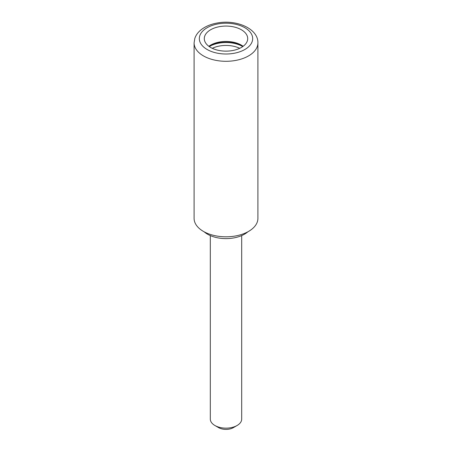 <?xml version="1.0" encoding="UTF-8"?>
<svg xmlns="http://www.w3.org/2000/svg" width="452" height="452" viewBox="0 0 452 452"><rect width="100%" height="100%" fill="white"/><g stroke="black" fill="none" stroke-linecap="round" stroke-linejoin="round"><path stroke-width="0.68" d="M208.988 46.296L208.914 46.336A24.058 13.888 180 0 1 208.988 46.296A24.058 13.888 180 0 1 243.012 46.296A24.058 13.888 180 0 1 243.086 46.336L243.012 46.296M209.248 46.573A23.532 13.588 180 0 1 242.752 46.573M239.729 48.313A21.442 12.379 0 0 0 212.27 48.313M237.097 425.496L233.396 427.632A10.458 6.04 180 0 1 218.604 427.632L214.903 425.496A15.69 9.057 0 0 0 237.097 425.496A15.69 9.057 0 0 0 241.69 419.089L241.69 235.588M210.31 235.588L210.31 419.089A15.69 9.057 0 0 0 210.943 421.643A15.69 9.057 0 0 0 214.903 425.496M247.843 231.808A26.148 15.097 180 0 1 204.157 231.808M208.858 46.29A21.707 12.532 180 0 1 219.887 41.957A21.707 12.532 180 0 1 243.142 46.29M219.887 26.583A21.707 12.532 180 0 1 247.707 38.606A21.707 12.532 180 0 1 232.113 50.63A21.707 12.532 180 0 1 204.293 38.606A21.707 12.532 180 0 1 219.887 26.583M257.906 42.878L257.906 218.384A31.906 18.419 180 0 1 234.983 236.063A31.906 18.419 180 0 1 194.094 218.384L194.094 42.878A31.906 18.419 180 0 0 234.983 60.551A31.906 18.419 180 0 0 257.906 42.878C258.346 28.798 236.707 19.368 217.615 22.945C210.948 24.092 205.423 26.386 201.044 29.826C197.987 32.284 195.914 35.143 194.818 38.403L194.094 42.878M218.491 23.832A26.674 15.402 180 0 1 251.594 34.273A26.674 15.402 180 0 1 233.509 53.381A26.674 15.402 180 0 1 200.405 42.94A26.674 15.402 180 0 1 218.491 23.832"/></g></svg>
